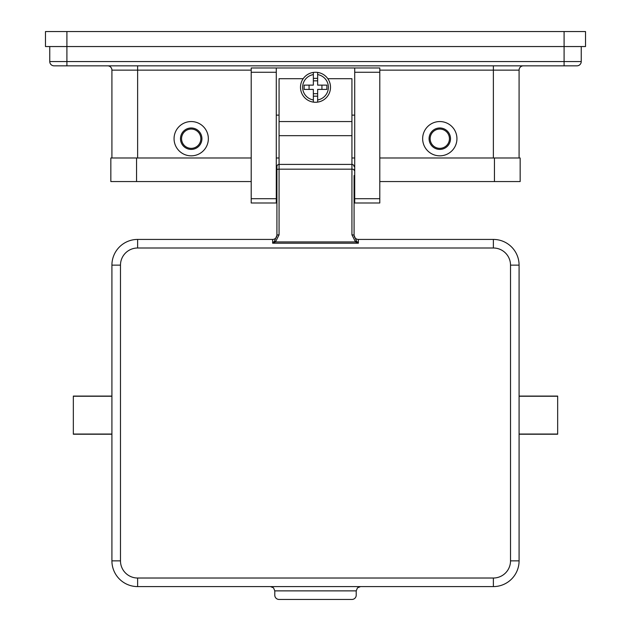 <?xml version="1.0" encoding="UTF-8"?>
<svg xmlns="http://www.w3.org/2000/svg" width="631" height="631" viewBox="0 0 631 631"><rect width="100%" height="100%" fill="white"/><g stroke="black" fill="none" stroke-linecap="round" stroke-linejoin="round"><path stroke-width="0.95" d="M107.625 65.837A4.283 4.283 0 0 1 111.916 70.128L111.916 157.987M523.375 65.837A4.283 4.283 0 0 0 519.084 70.128L519.084 157.987M66.91 31.55L66.91 46.552L585.521 46.552L585.521 31.55L45.479 31.55L45.479 46.552L66.91 46.552L66.91 65.837L54.053 65.837L576.947 65.837L564.09 65.837L564.09 61.554L49.762 61.554A4.283 4.283 0 0 0 51.024 64.583A4.283 4.283 0 0 1 49.762 61.554L49.762 46.552M354.717 170.417L354.078 170.417M276.922 168.706L276.922 170.417L276.283 170.417M315.5 72.265A15.002 15.002 0 0 1 317.645 72.423L317.645 85.122L326.882 85.122L326.882 89.413L317.645 89.413L317.645 102.119A15.002 15.002 0 0 1 313.355 102.119L313.355 89.413L304.118 89.413L304.118 85.122L313.355 85.122L313.355 72.423A15.002 15.002 0 0 1 315.5 72.265M276.922 235.134A4.283 4.283 0 0 1 272.639 239.425L137.629 239.425A25.713 25.713 0 0 0 111.916 265.138L111.916 560.872A25.713 25.713 0 0 0 137.629 586.593L493.371 586.593A25.713 25.713 0 0 0 519.084 560.872L519.084 265.138A25.713 25.713 0 0 0 493.371 239.425L358.361 239.425A4.283 4.283 0 0 1 354.078 235.134M303.188 78.694L279.068 78.694L279.068 164.415L351.932 164.415L351.932 234.842A2.145 0.552 0 0 1 353.447 235A2.145 0.552 0 0 1 354.078 235.395L354.078 175.56M354.078 190.136L354.078 200.003M351.932 234.842L355.513 241.918L358.361 243.203L356.46 240.979L354.078 235.395M276.922 235.395L274.54 240.979L272.639 243.203L275.487 241.918L279.068 234.842L279.068 164.415A2.145 2.145 0 0 0 276.922 166.56L276.922 235.395A2.145 0.552 0 0 1 277.553 235A2.145 0.552 0 0 1 279.068 234.842M276.922 200.003L276.922 190.136M360.506 586.593L357.469 587.847L356.215 590.876L356.215 595.167A4.283 4.283 0 0 1 351.932 599.45L279.068 599.45A4.283 4.283 0 0 1 274.785 595.167L274.785 590.876L273.531 587.847L270.494 586.593M439.791 149.413A10.711 10.711 0 0 0 450.51 138.702A10.711 10.711 0 0 0 439.791 127.983A10.711 10.711 0 0 0 429.08 138.702A10.711 10.711 0 0 0 439.791 149.413M439.791 148.348A9.646 9.646 0 0 0 449.438 138.702A9.646 9.646 0 0 0 439.791 129.055A9.646 9.646 0 0 0 430.153 138.702A9.646 9.646 0 0 0 439.791 148.348M439.791 121.554A17.147 17.147 0 0 1 456.939 138.702A17.147 17.147 0 0 1 439.791 155.841A17.147 17.147 0 0 1 422.652 138.702A17.147 17.147 0 0 1 439.791 121.554M191.209 127.983A10.711 10.711 0 0 1 201.92 138.702A10.711 10.711 0 0 1 191.209 149.413A10.711 10.711 0 0 1 180.49 138.702A10.711 10.711 0 0 1 191.209 127.983M191.209 129.055A9.646 9.646 0 0 1 200.847 138.702A9.646 9.646 0 0 1 191.209 148.348A9.646 9.646 0 0 1 181.562 138.702A9.646 9.646 0 0 1 191.209 129.055M191.209 121.554A17.147 17.147 0 0 1 208.348 138.702A17.147 17.147 0 0 1 191.209 155.841A17.147 17.147 0 0 1 174.061 138.702A17.147 17.147 0 0 1 191.209 121.554M111.916 434.223L73.338 434.223L73.338 396.079L111.916 396.079M519.084 434.223L557.662 434.223L557.662 396.079L519.084 396.079M274.54 240.979L275.487 241.918L355.513 241.918L356.46 240.979M353.447 165.046A2.145 2.145 0 0 1 354.078 166.56A2.145 2.145 0 0 0 351.932 164.415L351.932 78.694L327.812 78.694M321.928 89.413L321.928 85.122M309.072 85.122L309.072 89.413M317.645 72.423L317.645 74.592A12.857 12.857 0 0 1 317.645 99.95L317.645 102.119A15.002 15.002 0 0 0 317.645 72.423A15.002 15.002 0 0 1 317.645 102.119M313.355 74.592L313.355 72.423A15.002 15.002 0 0 0 313.355 102.119L313.355 99.95A12.857 12.857 0 0 1 313.355 74.592M313.355 78.362L317.645 78.362M317.645 80.839L313.355 80.839M317.645 96.172L313.355 96.172M313.355 93.696L317.645 93.696M354.717 115.126L351.932 115.126M276.283 67.982L251.209 67.982L251.209 202.993L276.283 202.993L276.283 67.982L354.717 67.982L354.717 202.993L379.791 202.993L379.791 67.982L354.717 67.982M279.068 115.126L276.283 115.126M354.717 157.987L351.932 157.987M279.068 157.987L276.283 157.987M379.791 157.987L520.157 157.987L520.157 181.562L379.791 181.562M136.556 157.987L136.556 181.562L110.843 181.562L110.843 157.987L251.209 157.987M136.556 181.562L251.209 181.562M54.053 65.837A4.283 4.283 0 0 1 51.024 64.583A4.283 4.283 0 0 0 54.053 65.837M581.238 46.552L581.238 61.554A4.283 4.283 0 0 1 576.947 65.837A4.283 4.283 0 0 0 581.238 61.554L564.09 61.554L564.09 31.55M137.629 65.837L137.629 70.128L251.209 70.128M379.791 70.128L493.371 70.128L493.371 157.987M493.371 65.837L493.371 70.128L519.084 70.128M576.947 65.837A4.283 4.283 0 0 0 579.976 64.583A4.283 4.283 0 0 1 576.947 65.837M519.084 265.138L510.518 265.138L510.518 560.872A17.147 17.147 0 0 1 493.371 578.02L137.629 578.02A17.147 17.147 0 0 1 120.482 560.872L111.916 560.872M120.482 560.872L120.482 265.138A17.147 17.147 0 0 1 137.629 247.999L493.371 247.999A17.147 17.147 0 0 1 510.518 265.138M111.916 265.138L120.482 265.138M493.371 578.02L493.371 586.593M137.629 578.02L137.629 586.593M510.518 560.872L519.084 560.872M493.371 239.425L493.371 247.999M272.639 239.425L272.639 243.203L358.361 243.203L358.361 239.425M137.629 239.425L137.629 247.999M354.078 169.739A2.145 0.552 180 0 0 353.447 169.345A2.145 0.552 180 0 0 351.932 169.179L279.068 169.179A2.145 0.552 0 0 0 277.553 169.345A2.145 0.552 0 0 0 276.922 169.739M277.553 165.046A2.145 2.145 0 0 0 276.922 166.56M274.785 590.876L356.215 590.876M111.916 396.252L73.338 396.252M111.916 434.049L73.338 434.049M519.084 434.049L557.662 434.049M519.084 396.252L557.662 396.252M279.068 135.673L351.932 135.673M313.355 72.423A15.002 15.002 0 0 0 313.355 102.119M279.068 121.554L351.932 121.554M354.717 72.265L379.791 72.265M354.717 198.702L379.791 198.702M111.916 70.128L137.629 70.128L137.629 157.987M251.209 198.702L276.283 198.702M251.209 72.265L276.283 72.265M494.444 157.987L494.444 181.562M276.283 181.562L276.922 181.562M354.078 181.562L354.717 181.562"/></g></svg>
